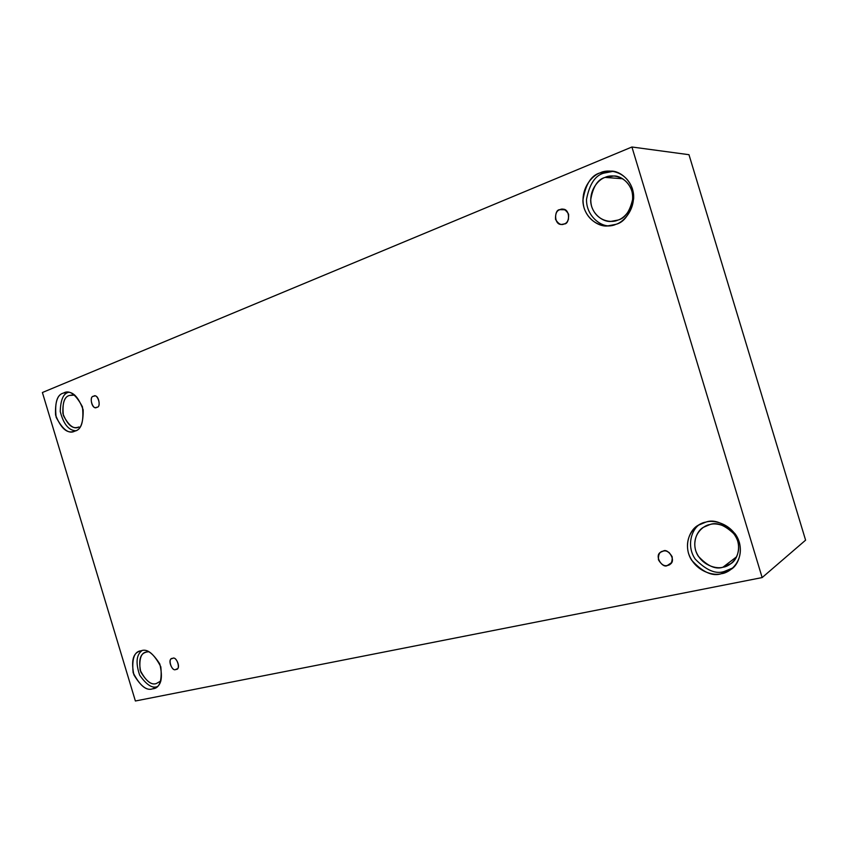 <?xml version="1.0" encoding="UTF-8"?>
<svg xmlns="http://www.w3.org/2000/svg" width="848" height="848" viewBox="0 0 848 848"><rect width="100%" height="100%" fill="white"/><g stroke="black" fill="none" stroke-linecap="round" stroke-linejoin="round"><path stroke-width="1.27" d="M175.875 669.401L176.479 669.199C181.525 668.478 175.949 655.589 172.568 658.44C176.808 655.536 181.239 670.238 175.875 669.401C171.646 672.252 167.236 657.635 172.568 658.44L172.017 658.61C166.971 659.246 172.43 672.21 175.875 669.401L177.02 668.881L175.875 669.401M667.45 565.436L669.729 564.471C677.128 560.814 667.652 547.585 663.125 551.158C666.263 550.087 669.284 551.963 672.199 556.807C672.39 562.235 670.8 565.118 667.45 565.436C664.323 566.475 661.313 564.588 658.43 559.775C658.218 554.38 659.786 551.507 663.125 551.158L661.027 552.027C653.511 555.419 662.744 569.019 667.45 565.436L671.446 562.733L667.45 565.436M564.206 223.946C569.877 224.413 570.566 208.269 562.394 209.212L559.892 209.679L564.842 209.763L559.892 209.679C562.86 208.078 565.764 209.594 568.616 214.205C568.87 219.844 567.397 223.098 564.206 223.946C561.238 225.504 558.344 223.989 555.525 219.388C555.26 213.781 556.712 210.548 559.892 209.679C554.073 209.297 553.776 225.61 561.895 224.391L564.206 223.946M96.842 407.252C101.198 407.75 98.781 393.97 94.17 396.122L93.534 396.302C97.541 392.624 101.972 407.316 96.842 407.252C92.845 410.888 88.436 396.281 93.534 396.302C89.146 395.868 91.701 409.648 96.269 407.411L96.842 407.252M721.415 573.683L731.506 569.072C739.88 563.719 744.544 546.207 734.93 533.572C723.673 522.845 713.963 519.018 705.822 522.124C713.179 519.464 732.778 523.375 739.35 542.37C744.364 561.694 729.375 573.047 721.415 573.683C713.91 576.131 694.819 571.796 688.491 553.309C683.541 534.516 697.84 523.004 705.822 522.124L698.18 525.294C689.71 529.565 682.799 546.144 691.576 560.125C702.6 572.209 712.553 576.725 721.415 573.683L724.245 571.488L721.415 573.683M732.863 567.927L724.245 571.488L732.863 567.927M722.952 567.217L731.156 563.496C738.11 559.129 742.138 544.681 734.22 534.123C724.902 525.156 716.846 521.944 710.041 524.52L703.533 527.244C696.505 530.859 690.919 544.67 698.264 556.161C707.423 566.072 715.648 569.75 722.952 567.217L736.7 556.723L722.952 567.217C716.74 569.262 700.872 565.722 695.614 550.373C691.512 534.77 703.427 525.241 710.041 524.52C716.147 522.326 732.365 525.59 737.792 541.278C741.936 557.242 729.556 566.665 722.952 567.217M152.598 688.82L154.771 688.12C161.343 685.693 163.017 677.637 159.795 663.963C152.714 652.896 146.492 648.508 141.128 650.787C147.34 648.317 153.901 653.66 160.823 666.804C162.191 681.135 159.445 688.481 152.598 688.82C146.375 691.078 139.888 685.714 133.157 672.75C131.726 658.642 134.387 651.317 141.128 650.787L139.528 651.296C132.977 653.352 131.09 661.207 133.889 674.86C140.779 686.308 147.011 690.961 152.598 688.82L156.732 686.933L152.598 688.82M156.35 683.52L160.897 680.923L156.35 683.52C151.167 685.407 145.771 680.976 140.164 670.206C138.998 658.483 141.224 652.398 146.831 651.964L145.464 652.398C140.005 654.137 138.447 660.677 140.789 672.008C146.534 681.474 151.718 685.311 156.35 683.52M148.792 651.752L146.831 651.964L148.792 651.752M74.91 431.091C80.602 430.01 83.358 422.919 83.178 409.828C78.355 396.673 72.536 390.875 65.709 392.454L63.452 393.08L68.063 392.37L63.452 393.08C69.335 389.561 75.673 394.14 82.447 406.828C83.952 421.604 81.44 429.692 74.91 431.091C69.006 434.388 62.741 429.777 56.138 417.248C54.59 402.715 57.028 394.659 63.452 393.08C57.643 394.394 55.014 401.708 55.565 415.011C60.727 427.922 66.621 433.445 73.225 431.568L74.91 431.091M69.504 395.444L74.772 395.083L69.504 395.444C64.681 396.525 62.476 402.567 62.9 413.591C67.172 424.318 72.059 428.918 77.571 427.381L79.012 426.968C74.094 429.724 68.889 425.908 63.388 415.499C62.116 403.436 64.151 396.747 69.504 395.444L73.267 394.85M615.775 224.36C624.202 222.42 630.149 213.929 633.626 198.888C634.749 183.168 621.383 171.031 611.429 171.105L600.204 172.854L603.787 173.151L613.189 171.328L603.787 173.151C595.264 175.388 589.519 184.08 586.53 199.216C585.989 214.841 599.451 226.14 609.14 225.886C599.451 226.14 585.989 214.841 586.53 199.216C589.519 184.08 595.264 175.388 603.787 173.151L600.204 172.854C607.179 168.964 625.919 170.077 632.449 188.913C637.495 208.343 623.365 222.483 615.775 224.36C608.652 228.059 590.388 226.437 584.102 208.067C579.131 189.189 592.604 174.995 600.204 172.854C591.226 175.229 585.449 184.429 582.894 200.446C583.18 216.834 597.904 226.999 607.38 225.971L615.775 224.36M617.969 220.067C624.997 218.434 629.926 211.353 632.756 198.835C633.594 185.765 622.411 175.843 614.185 175.971L605.069 177.412L622.718 178.748L605.069 177.412C597.66 179.341 592.858 186.91 590.653 200.117C590.791 213.654 602.917 222.208 610.804 221.423L617.969 220.067C612.065 223.141 596.886 221.837 591.671 206.594C587.537 190.917 598.773 179.161 605.069 177.412C610.867 174.2 626.375 175.165 631.771 190.736C635.936 206.785 624.266 218.498 617.969 220.067M42.4 392.518L631.919 147.001L688.979 154.696L631.919 147.001L762.151 577.573L135.383 700.999L42.4 392.518L135.383 700.999L762.151 577.573L805.6 540.165L762.151 577.573L631.919 147.001L42.4 392.518M805.6 540.165L688.979 154.696L805.6 540.165M68.317 392.391C63.282 393.642 60.59 400.033 60.24 411.534C63.494 424.011 68.635 430.413 75.684 430.752C68.635 430.413 63.494 424.011 60.24 411.534C60.59 400.033 63.282 393.642 68.317 392.391M142.029 650.617C136.337 654.741 135.553 662.913 139.655 675.125C146.28 684.59 152.057 688.459 156.986 686.732C152.057 688.459 146.28 684.59 139.655 675.125C135.553 662.913 136.337 654.741 142.029 650.617M699.706 524.403C691.459 529.449 686.233 546.303 695.307 559.182C706.193 570.28 715.85 574.382 724.245 571.488C715.85 574.382 706.193 570.28 695.307 559.182C686.233 546.303 691.459 529.449 699.706 524.403M568.436 219.484L568.616 214.205L568.436 219.484M672.241 556.956L669.125 552.514L672.241 556.956"/></g></svg>
